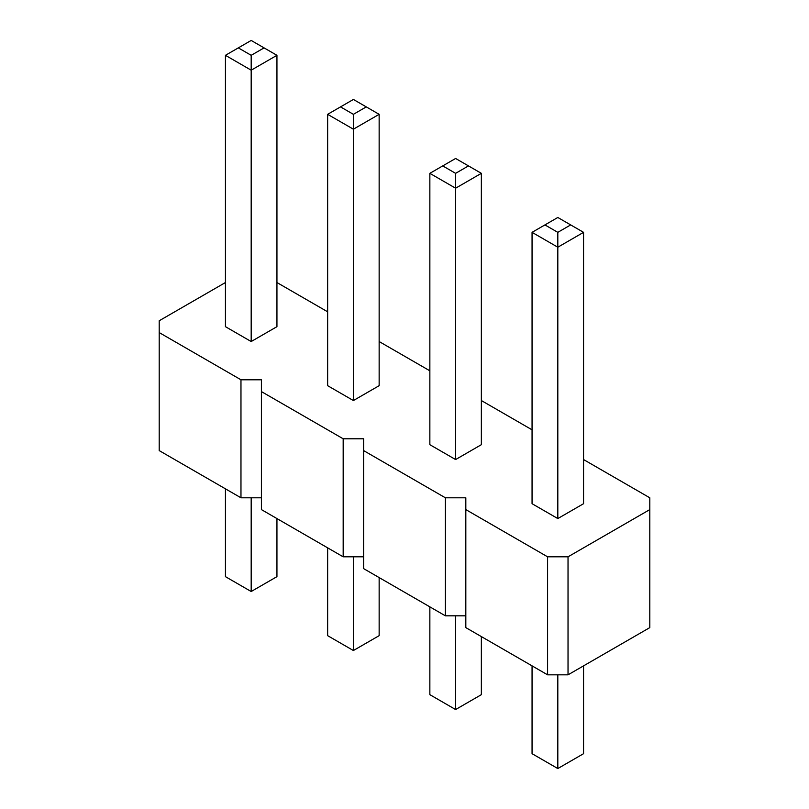 <?xml version="1.0" encoding="UTF-8"?>
<svg xmlns="http://www.w3.org/2000/svg" width="809" height="809" viewBox="0 0 809 809"><rect width="100%" height="100%" fill="white"/><g stroke="black" fill="none" stroke-linecap="round" stroke-linejoin="round"><path stroke-width="1.21" d="M225.438 282.533L159.201 320.768L159.201 332.57L240.971 379.785L261.408 379.785L261.408 391.586L343.178 438.791L363.615 438.791L363.615 450.593L445.385 497.798L465.822 497.798L465.822 627.622L547.592 674.827L568.029 674.827L649.799 627.622L649.799 497.798L583.562 459.563M568.029 674.827L568.029 556.814L649.799 509.599M159.201 332.57L159.201 450.593L240.971 497.798L261.408 497.798M261.408 391.586L261.408 509.599L343.178 556.814L363.615 556.814M363.615 450.593L363.615 568.616L445.385 615.821L465.822 615.821M532.059 429.822L481.355 400.546M429.852 370.815L379.148 341.54M327.645 311.809L276.941 282.533M465.822 509.599L547.592 556.814L568.029 556.814M353.391 400.546L353.391 129.197L327.645 114.332L327.645 385.681L353.391 400.546L379.148 385.681L379.148 114.332L353.391 129.197L353.391 114.332L366.275 106.889L379.148 114.332M225.438 55.315L225.438 326.674L251.184 341.54L276.941 326.674L276.941 55.315L251.184 70.191L251.184 55.315L238.311 47.883L225.438 55.315L251.184 70.191L251.184 341.54M532.059 232.345L532.059 503.704L557.816 518.569L583.562 503.704L583.562 232.345L557.816 247.22L557.816 232.345L544.932 224.912L532.059 232.345L557.816 247.22L557.816 518.569M455.609 459.563L455.609 188.204L429.852 173.338L429.852 444.687L455.609 459.563L481.355 444.687L481.355 173.338L455.609 188.204L455.609 173.338L468.482 165.906L481.355 173.338M547.592 674.827L547.592 556.814M445.385 615.821L445.385 497.798M343.178 556.814L343.178 438.791M240.971 497.798L240.971 379.785M379.148 577.586L379.148 635.662L353.391 650.527L353.391 556.814M353.391 650.527L327.645 635.662L327.645 547.845M276.941 518.569L276.941 576.655L251.184 591.521L225.438 576.655L225.438 488.838M251.184 591.521L251.184 497.798M583.562 665.858L583.562 753.685L557.816 768.55L532.059 753.685L532.059 665.858M557.816 768.55L557.816 674.827M481.355 636.592L481.355 694.668L455.609 709.544L455.609 615.821M455.609 709.544L429.852 694.668L429.852 606.851M327.645 114.332L353.391 99.456L366.275 106.889M340.518 106.889L353.391 114.332M276.941 55.315L264.068 47.883L251.184 55.315M238.311 47.883L251.184 40.45L264.068 47.883M583.562 232.345L570.689 224.912L557.816 232.345M544.932 224.912L557.816 217.479L570.689 224.912M429.852 173.338L455.609 158.473L468.482 165.906M442.725 165.906L455.609 173.338"/></g></svg>
